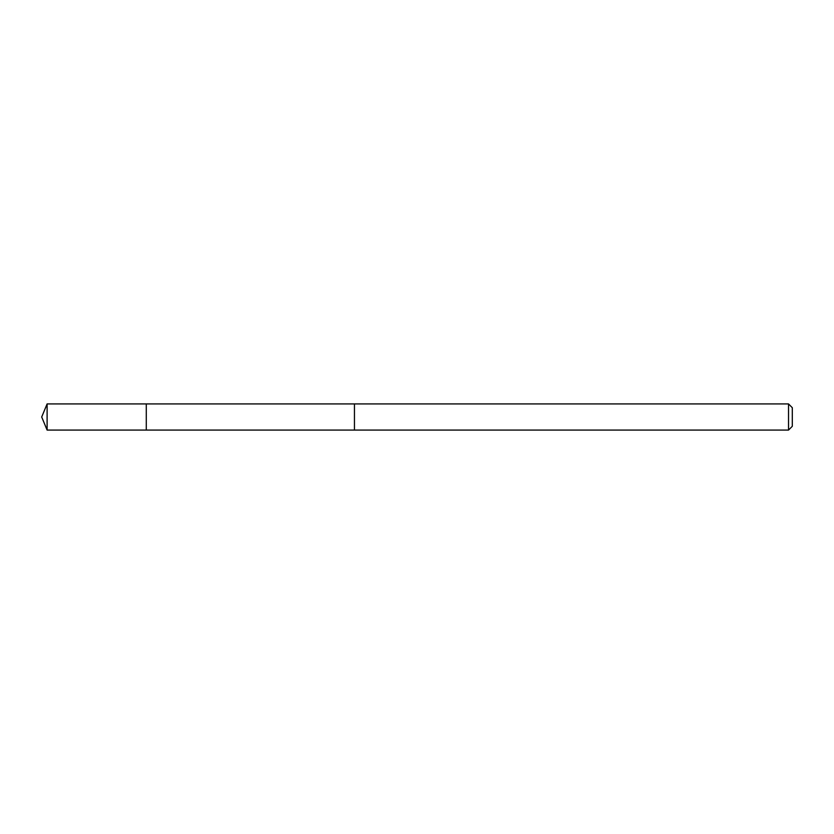 <?xml version="1.0" encoding="UTF-8"?>
<svg xmlns="http://www.w3.org/2000/svg" width="834" height="834" viewBox="0 0 834 834"><rect width="100%" height="100%" fill="white"/><g stroke="black" fill="none" stroke-linecap="round" stroke-linejoin="round"><path stroke-width="1.25" d="M146.284 430.073L146.284 403.927L47.111 403.927L47.111 430.073L146.284 430.073L146.284 403.927L354.45 403.927L354.45 430.073L47.111 430.073L41.7 417L47.111 430.073M354.45 429.354L354.45 430.073L788.526 430.073L788.526 403.927L354.45 403.927L354.45 429.354M788.526 403.927L792.3 407.701L792.3 426.299L788.526 430.073M41.7 417L47.111 403.927"/></g></svg>
